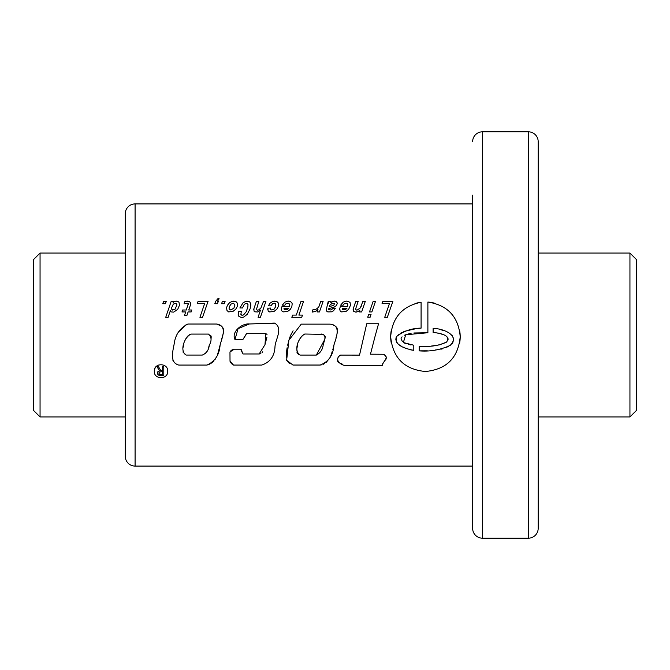 <?xml version="1.0" encoding="UTF-8"?>
<svg xmlns="http://www.w3.org/2000/svg" width="670" height="670" viewBox="0 0 670 670"><rect width="100%" height="100%" fill="white"/><g stroke="black" fill="none" stroke-linecap="round" stroke-linejoin="round"><path stroke-width="1" d="M40.058 416.933L33.5 410.375L33.5 259.625L40.058 253.067L40.058 416.933L125.265 416.933M538.186 416.933L629.942 416.933L629.942 253.067L538.186 253.067M40.058 253.067L125.265 253.067M629.942 416.933L636.5 410.375L636.5 259.625L629.942 253.067M135.089 203.915L135.089 466.086A9.832 9.832 0 0 1 125.265 456.253L125.265 213.747A9.832 9.832 0 0 1 135.089 203.915L472.643 203.915M482.475 538.186L482.475 131.814L528.354 131.814A9.832 9.832 0 0 1 538.186 141.646L538.186 528.354A9.832 9.832 0 0 1 528.354 538.186L482.475 538.186A9.832 9.832 0 0 1 472.643 528.354L472.643 195.188M472.643 474.812L472.643 528.354M482.475 131.814A9.832 9.832 0 0 0 472.643 141.646M413.926 332.973L427.887 332.739L405.693 334.757L403.365 342.538L413.792 345.234L413.792 350.351C407.151 348.978 392.997 345.879 396.891 336.273C403.943 330.921 412.008 328.208 421.087 328.132L421.087 302.254C402.327 306.106 392.193 317.605 390.677 336.734C392.729 357.855 404.312 369.446 425.442 371.498C446.58 369.43 458.171 357.847 460.206 336.734C458.473 316.734 447.702 305.177 427.887 302.061A34.765 34.765 0 0 1 434.361 303.142M391.255 330.452A34.765 34.765 0 0 0 391.355 343.534M459.536 343.526A34.765 34.765 0 0 0 459.587 330.218M154.318 371.23C153.74 379.781 168.245 379.823 167.684 371.23C168.237 362.646 153.773 362.637 154.318 371.23M472.643 431.555L472.643 238.445M165.733 317.312L168.128 317.312L170.347 310.646L171.068 311.918L173.639 312.12L177.684 309.423L179.527 305.084L178.957 302.237L177.885 301.391L175.883 301.14L174.116 301.642L173.111 302.689L173.589 301.316L171.193 301.316L165.733 317.312M190.506 304.808L190.783 303.309L189.459 301.416L184.769 301.668L184.041 303.887L185.691 303.334L188.287 303.611L186.344 310.001L182.65 310.001L181.997 311.944L185.691 311.944L184.493 315.461L186.913 315.461L188.111 311.944L191.159 311.944L191.804 310.001L188.764 310.001L190.506 304.808M197.273 303.535L204.66 303.535L199.936 317.312L202.533 317.312L208.077 301.316L198.094 301.316L197.273 303.535M217.767 298.795L215.539 301.492L214.819 303.711L217.49 303.711L218.311 301.316L217.39 301.316L219.157 298.795L217.767 298.795M232.951 311.424L235.698 309.272L237.188 306.684L237.49 303.812L236.569 302.086L235.396 301.366L232.448 301.291L229.676 302.589L227.431 305.26L226.51 307.907L227.013 310.545L228.604 311.893L232.951 311.424M243.729 317.061L247.222 314.339L250.119 308.803L250.815 304.038L249.843 302.086L248.671 301.366L245.898 301.266L243.034 302.815L239.86 307.974L242.557 307.974L243.83 305.059L245.128 303.786L247.146 303.485L247.992 304.532L247.85 307.053L246.225 311.692L243.553 314.942L241.837 315.243L240.882 314.339L241.334 311.299L238.688 311.717L238.193 314.816L238.914 316.441L241.535 317.513L243.729 317.061M260.923 307.957L258.779 309.85L257.531 310.202L256.409 309.624L258.829 301.316L256.409 301.316L253.913 308.703L254.014 311.123L254.759 311.818L257.556 311.994L260.496 310.101L258.076 317.312L260.396 317.312L265.94 301.316L263.545 301.316L260.923 307.957M273.946 311.5L276.743 309.297L278.243 306.684L278.536 303.761L277.64 302.086L276.442 301.366L272.397 301.642L269.977 303.259L268.435 305.83L270.931 305.83L272.724 303.585L274.524 303.259L275.747 303.987L275.621 306.776L273.997 309.247L271.853 310.001L270.454 309.523L270.479 308.049L267.833 308.225L268.159 311.022L269.583 311.918L273.946 311.5M287.648 311.475L290.345 309.322L291.835 306.684L292.187 303.786L291.743 302.589L290.018 301.341L287.773 301.14L284.901 302.137L282.305 305.185L284.8 305.185L286.098 303.611L288.242 303.284L289.44 303.987L289.34 306.383L282.028 306.383L281.484 308.376L281.76 310.847L283.109 311.893L287.648 311.475M296.282 315.093L292.589 315.093L291.835 317.312L301.718 317.312L302.472 315.093L298.879 315.093L303.594 301.316L300.998 301.316L296.282 315.093M315.754 311.399L317.982 309.347L317.128 311.944L319.448 311.944L323.141 301.316L320.746 301.316L318.903 306.684L317.329 308.401L315.93 309.297L312.991 309.624L312.136 312.12L315.754 311.399M331.575 311.818L333.451 310.847L335.268 308.426L332.772 308.426L331.65 309.699L330.176 310.001L328.786 309.548L328.786 308.627L334.221 307.103L336.516 305.512L337.37 303.108L336.072 301.416L333.894 301.14L330.829 302.589L330.729 301.316L328.233 301.316L326.24 309.925L326.659 311.123L327.831 311.918L331.575 311.818M345.98 311.475L348.643 309.322L350.494 305.235L350.067 302.589L348.325 301.341L346.072 301.14L343.208 302.137L340.636 305.185L343.132 305.185L344.43 303.611L346.549 303.284L347.747 303.987L347.646 306.383L340.36 306.383L339.816 308.376L340.059 310.847L341.432 311.893L345.98 311.475M358.299 311.475L359.874 310.101L359.304 311.944L361.624 311.944L365.317 301.316L362.922 301.316L360.301 307.957L356.909 310.202L355.778 309.624L355.879 308.15L358.199 301.316L355.778 301.316L353.291 308.703L353.383 311.123L355.711 312.12L358.299 311.475M371.054 314.339L368.659 314.339L367.738 317.212L370.133 317.212L371.054 314.339M375.493 301.316L373.173 301.316L369.48 311.944L371.875 311.944L375.493 301.316M382.059 303.535L389.446 303.535L384.731 317.312L387.327 317.312L392.888 301.316L382.88 301.316L382.059 303.535M375.058 336.357L378.55 323.744L366.724 323.744L359.53 355.117L340.636 355.092C334.338 358.726 339.154 364.287 344.481 365.418L382.335 365.368C382.863 361.314 389.84 357.403 383.516 354.262L370.46 354.187L375.058 336.357M206.988 365.066L178.764 365.066C169.142 362.42 173.061 350.737 174.225 343.601C175.431 334.565 179.987 328.04 187.893 324.029L216.578 324.029C228.026 325.695 221.795 338.04 220.078 345.109C219.4 354.698 215.036 361.348 206.988 365.066L209.986 364.011M234.986 339.556C231.075 331.96 241.895 323.124 249.483 323.97L274.725 323.2C283.201 328.174 275.747 338.953 275.018 346.214C274.692 355.938 270.261 362.227 261.719 365.075L233.528 365.075L230.019 361.256L229.969 351.943L234.316 349.196L240.597 349.196L243.051 353.969L259.164 353.969L264.977 344.682L265.814 333.652L246.501 333.652L242.867 339.556L234.986 339.556L238.051 328.677L249.29 323.978L274.407 323.074M292.958 365.041L286.626 360.251L288.896 340.234L301.232 324.138L329.824 324.138C341.775 324.9 336.047 338.015 333.903 345.151C333.224 355.159 328.643 361.792 320.176 365.041L292.958 365.041M427.887 332.739L427.887 302.061M224.266 303.711L221.594 303.711L222.415 301.316L225.112 301.316L224.266 303.711M165.457 303.711L162.76 303.711L163.606 301.316L166.277 301.316L165.457 303.711M135.089 466.086L472.643 466.086M162.383 366.85L162.383 370.619L160.792 370.619L158.597 366.85L157.123 366.85L159.452 370.778L158.045 371.49L157.467 372.612L157.618 374.111L158.606 375.15L163.79 375.569L163.79 366.85L162.383 366.85M162.383 371.59L162.383 374.597L159.159 374.028L159.226 372.059L162.383 371.59M472.643 313.367L472.643 356.633M159.452 370.778L157.852 371.699L157.433 373.073M167.684 371.23A6.683 6.683 0 0 0 167.198 368.709M158.413 365.066A6.683 6.683 0 0 0 154.804 368.709M160.515 374.572L159.326 374.187M159.309 374.17L158.84 372.964M189.568 334.699L191.009 334.079L208.487 334.079C211.611 336.868 211.871 340.586 209.266 345.251C208.755 350.05 206.427 353.325 202.281 355.067L186.101 355.067L182.851 351.943M183.262 347.135L183.907 344.003M185.448 339.464L186.243 338.048M187.173 336.734L188.337 335.553M186.101 355.067C179.217 350.862 184.51 336.901 191.009 334.079M216.578 324.029L220.958 325.838M222.155 326.834L223.077 328.107M223.11 328.166L223.579 329.64M223.428 332.797L221.728 338.953M220.028 345.301L218.479 351.239M218.453 351.365L217.641 354.246M216.351 357.194L214.777 359.983M213.789 361.222L212.633 362.286M212.558 362.344L211.586 363.115M174.694 362.922L172.935 360.477M178.538 331.977L186.361 324.481M210.506 335.343L211.008 335.955M211.218 336.725L211.033 339.087M209.274 345.243L208.387 348.316M207.164 351.289L205.162 353.718M203.831 354.614L203.069 354.916M232.373 364.43L231.443 363.467M231.426 363.45L230.539 362.503M230.321 362.102L230.019 361.256M230.237 351.34L231.778 350.067M231.803 350.05L232.356 349.732M233.001 349.514L234.316 349.196M240.597 349.196L241.217 349.547M241.635 350.125L241.996 351.507M242.004 351.541L242.247 352.906M259.164 353.969L260.613 353.735M261.903 352.99L262.774 351.784M264.977 344.682L266.928 337.178M267.02 334.489L266.501 333.962M246.501 333.652L244.115 337.822M302.137 335.771L304.775 334.02L322.647 334.364M324.548 339.849L316.341 355.075L300.051 355.075L298.736 354.447M298.661 354.405L297.438 353.341M297.061 352.646L296.902 351.909M296.844 350.293L296.969 348.735M297.229 347.177L297.48 345.603M298.736 341.072L299.381 339.648M300.093 338.233L300.537 337.571M300.051 355.075C293.276 350.51 298.334 337.554 304.775 334.02M331.365 324.406L332.94 324.841M332.957 324.858L334.355 325.687M335.134 326.106L336.432 327.119M336.859 327.714L337.378 329.246M337.479 330.871L337.437 331.801M337.345 332.504L336.935 334.087M336.516 335.678L336.131 337.27M336.122 337.295L335.946 338.015M334.807 342.002L333.97 344.916M333.903 345.159L333.25 347.914M333.091 348.593L332.806 349.639M332.236 351.449L331.39 354.279M331.29 354.572L330.05 357.562L326.089 362.571M324.749 363.525L323.317 364.254M321.767 364.798L320.176 365.041M289.264 363.349L286.626 360.251M286.417 357.629L286.76 350.226M286.785 350.025L287.095 347.797M287.681 345.226L288.318 342.504M288.896 340.226L290.303 336.013M290.587 335.368L293.083 330.787M323.493 334.807L324.079 335.184M325.159 336.466L325.252 337.286M325.092 338.141L324.64 339.556M321.047 334.02C327.421 334.322 324.288 340.804 323.241 344.522C322.731 349.439 320.436 352.956 316.341 355.075M337.981 357.83L337.764 358.584M337.655 359.715L337.739 361.607M338.358 362.336L339.171 362.88M340.988 363.592L342.814 364.329M382.486 364.195L383.5 362.269M384.563 360.921L385.912 359.388M386.414 358.19L386.23 356.934M385.995 356.574L384.856 355.334M384.086 354.639L383.516 354.262M344.481 365.418L353.073 365.41M411.087 344.966L408.44 344.447M405.853 343.66L404.605 343.124M404.571 343.115L403.373 342.546M402.36 341.608L401.079 338.584M401.255 337.915L402.075 336.826M404.387 335.226L406.707 334.414M408.315 333.987L411.095 333.375M421.087 302.254A34.765 34.765 0 0 0 414.948 303.594M434.487 332.546L438.347 333.216M440.894 333.903L443.406 334.69M445.768 335.854L446.882 336.533M448.104 338.777L448.004 340.084M446.471 342.161L439.202 344.908L431.48 346.038M435.232 328.677L433.121 328.493L433.121 332.462C438.239 332.906 451.94 334.908 446.471 342.161C440.098 345.058 433.373 346.457 426.288 346.356L419.177 346.432L426.288 346.356M427.318 350.804L419.177 350.854L419.177 346.432M435.073 350.025L437.82 349.665M440.843 349.246L442.828 348.702M446.605 347.261L448.381 346.457M450.433 345.217L451.078 344.707M452.325 343.375L452.803 342.504M452.845 342.395L453.129 341.549M453.515 340.561L453.64 339.548M453.498 338.434L451.94 335.025M444.21 330.712L441.019 329.808M419.177 350.854C430.014 351.742 440.332 349.933 450.131 345.41C460.935 335.017 441.706 328.107 433.121 328.493M413.792 350.351L410.643 349.849M405.023 347.931L403.164 347.102M401.707 346.423L398.993 344.715M397.746 343.668L396.715 342.454M396.38 341.708L395.853 339.514M395.844 339.296L396.062 337.68M396.916 336.248L399.345 334.112M400.71 333.208L402.142 332.37M403.642 331.734L404.94 331.24M405.174 331.156L414.697 328.97M417.812 328.476L421.087 328.132M355.711 312.12L356.934 311.994M353.291 308.703L353.09 309.8M361.247 306.207L361.071 306.634M339.816 308.376L339.74 309.8M346.725 301.115L346.206 301.14M342.554 309.624L342.286 308.326L346.926 308.326L345.301 309.749L342.554 309.624M328.334 302.513L328.132 303.535M330.93 301.935L330.729 301.316M332.404 301.492L331.901 301.693M334.523 301.115L333.894 301.14M331.851 303.611L334.523 303.535L333.702 305.436L329.531 306.483L329.983 305.009L331.91 303.594M314.557 309.674L312.991 309.624M318.903 306.684L318.426 307.254M281.484 308.376L281.434 309.8M288.418 301.115L287.773 301.14M284.256 309.624L283.979 308.326L288.594 308.326L286.995 309.749L284.256 309.624M283.979 308.326L288.343 308.652M267.883 308.049L267.682 309.8M273.997 309.247L273.251 309.674M274.918 301.115L273.796 301.215M278.067 302.589L277.64 302.086M278.561 305.21L278.536 303.761M261.87 306.207L261.694 306.634M253.913 308.703L253.712 309.8M238.235 313.418L238.193 314.816M238.838 311.299L238.688 311.717M242.255 315.285L241.837 315.243M247.171 301.115L245.898 301.266M250.865 305.361L250.815 304.038M233.847 301.115L232.448 301.291M236.987 302.589L236.569 302.086M237.515 305.26L237.49 303.812M231.075 304.088L233.52 303.284L234.944 305.009L233.897 308.15L230.807 310.001L229.333 309.18L229.056 308.3L229.383 306.508L231.075 304.088M229.333 309.18L229.056 308.3M188.086 303.535L188.186 304.733M186.729 303.276L187.265 303.234M187.642 301.115L186.168 301.215M176.361 301.115L175.883 301.14M173.312 304.088L175.783 303.284L176.83 304.088L176.905 305.009L175.063 309.18L172.617 310.076L171.394 308.3L173.312 304.088M171.545 309.18L171.394 308.3M528.354 538.186L528.354 131.814"/></g></svg>
